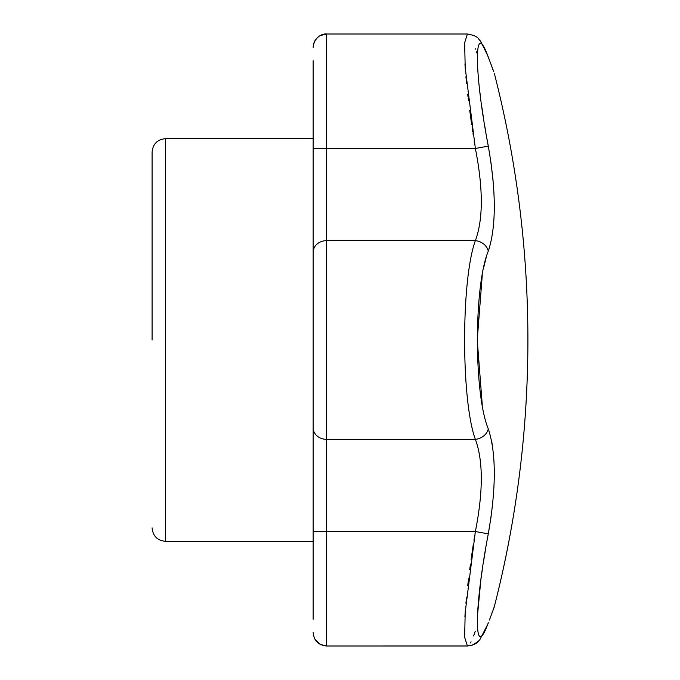 <?xml version="1.0" encoding="UTF-8"?>
<svg xmlns="http://www.w3.org/2000/svg" width="680" height="680" viewBox="0 0 680 680"><rect width="100%" height="100%" fill="white"/><g stroke="black" fill="none" stroke-linecap="round" stroke-linejoin="round"><path stroke-width="1.02" d="M152.099 340L152.099 152.099L152.099 340M313.157 60.784L313.157 148.537L326.578 148.469L326.578 34L467.458 34M313.157 148.537L313.157 619.216M313.157 340L313.157 541.322L165.52 541.322C157.369 540.532 152.889 536.053 152.099 527.901M475.039 533.553L475.371 531.531C483.259 491.504 483.259 460.776 475.371 439.348C461.057 400.673 461.014 279.488 475.371 240.652C483.259 219.359 483.259 188.632 475.371 148.469L488.291 146.124C496.289 191.734 496.289 226.737 488.291 251.132C473.815 285.566 473.764 394.273 488.291 428.868C496.289 453.127 496.289 488.129 488.291 533.876C473.815 609.016 473.764 663.544 488.291 622.744C496.289 601.392 496.289 601.392 488.291 622.744A13.421 11.458 -159.4 0 1 487.934 623.934L479.791 639.795L477.53 642.107C476.374 643.858 473 645.159 467.415 646L464.644 637.288L465.196 612.383L475.371 531.531L488.291 533.876L491.121 516.486M486.871 53.337L487.934 56.066A13.421 11.458 -20.6 0 1 488.291 57.256C496.289 78.608 496.289 78.608 488.291 57.256C473.815 16.549 473.764 70.728 488.291 146.124L487.024 139.179M489.71 246.84L488.291 251.132A13.421 11.39 20.3 0 0 475.371 240.652L326.578 240.652L326.578 148.469L475.371 148.469L465.205 67.651L464.644 42.73L467.415 34C473.603 35.114 477.284 36.703 478.465 38.76L480.717 41.386L487.934 56.066L493.315 70.652M477.309 53.728L476.459 51.706M488.291 57.256L489.056 59.279M493.042 69.929L493.238 70.448M493.858 608.098L494.317 606.662C516.664 519.18 527.858 430.287 527.901 340A1075.411 1075.411 0 0 0 494.317 73.338M527.901 340A1075.411 1075.411 0 0 1 494.317 606.662L493.263 609.476M492.082 612.637L491.835 613.309M477.36 616.751L480.811 580.371M480.998 578.961L482.239 570.146M483.293 563.167L485.69 548.454M492.26 444.652L491.835 442.238M482.273 405.034L477.241 340.017L482.273 274.966M483.743 267.418L485.809 258.961M485.911 258.587L486.514 256.496M493.119 180.914L490.909 162.019M485.919 132.863L484.585 124.95M483.335 117.121L481.483 104.533M480.471 97.01L479.366 87.865M475.371 49.13L475.184 48.586M464.958 63.886L465.129 66.589M465.205 67.651L465.392 70.201M465.927 76.738L466.131 79.008M466.148 79.178L466.599 83.793M467.712 94.18L467.985 96.56M468.154 98.013L468.486 100.759M469.71 110.372L471.665 124.559M472.124 127.678L472.77 131.996M473.008 133.578L473.127 134.368M474.156 140.956L474.47 142.936M313.157 252.246A13.421 11.594 0 0 1 326.578 240.652L326.578 439.348L475.371 439.348A13.421 11.39 -20.3 0 0 488.291 428.868M474.487 536.945L473.96 540.294M473.135 545.59L471.07 559.649M470.466 563.992L469.71 569.627M468.622 578.162L468.231 581.332M468.12 582.31L467.755 585.42M466.506 597.142L465.927 603.262M465.392 609.705L465.222 612.077M465.188 612.493L464.916 616.751M313.157 531.462L326.578 531.531L326.578 646L467.585 645.983M467.925 645.889L469.03 644.997M470.45 642.94L471.027 641.861M473.594 635.902L474.147 634.398M474.563 633.233L475.243 631.236M313.157 138.678L165.52 138.678L165.52 541.322M475.371 531.531L326.578 531.531L326.578 439.348A13.421 11.594 0 0 1 313.157 427.754M165.52 138.678C157.369 139.468 152.889 143.947 152.099 152.099M478.287 641.41L472.54 645.082L467.415 646L326.578 646C318.427 645.201 313.956 640.73 313.157 632.578L313.514 635.638M488.35 57.179L488.741 58.216M490.195 62.101L491.181 64.719M491.988 66.895L493.416 70.712M493.62 71.255L493.782 71.697M479.596 39.975L485.256 49.504M326.578 34L320.297 35.564C315.732 38.199 313.344 42.151 313.157 47.421C314.262 35.955 324.012 33.32 326.578 34L467.415 34M493.892 608.031L489.387 620.058M491.325 614.89L491.988 613.105M492.762 611.048L493.187 609.9M493.416 609.288L493.62 608.744M326.578 646L320.297 644.436L314.857 639.115"/></g></svg>
